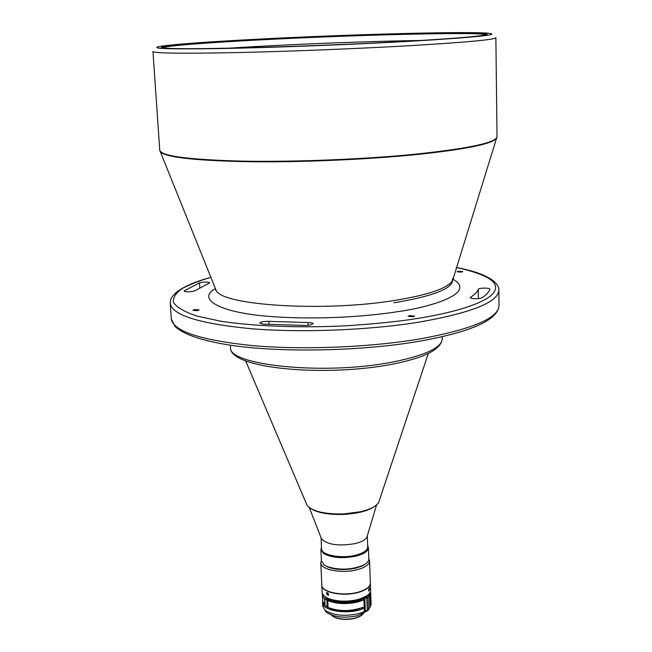 <?xml version="1.0" encoding="UTF-8"?>
<svg xmlns="http://www.w3.org/2000/svg" width="652" height="652" viewBox="0 0 652 652"><rect width="100%" height="100%" fill="white"/><g stroke="black" fill="none" stroke-linecap="round" stroke-linejoin="round"><path stroke-width="0.98" d="M486.107 34.735C479.269 31.679 350.01 35.021 256.366 40.09C205.502 42.779 165.885 45.844 162.454 47.735M227.996 48.207L256.692 46.496C309.415 43.57 373.433 41.206 420.809 40.465M407.533 41.239C446.017 39.022 470.785 37.123 481.836 35.534C517.672 30.196 364.387 33.488 256.049 39.397C190.865 42.796 145.347 46.83 166.765 48.191C186.505 50.057 317.63 46.447 407.533 41.239M410.295 41.272C351.884 44.589 271.599 47.653 219.17 48.582C166.309 49.34 147.018 48.55 161.28 46.202C176.505 44.124 207.483 41.85 254.207 39.373C342.382 34.662 461.29 31.247 487.142 33.113C503.279 34.507 477.663 37.229 410.295 41.272M412.545 45.526C359.659 48.607 288.673 51.459 235.894 52.608C181.802 53.66 154.157 53.293 152.967 51.508L159.74 150.245C161.207 156.056 188.575 159.683 241.843 161.117C293.791 162.136 363.449 159.357 415.324 154.198C469.098 148.477 496.335 142.641 497.028 136.692L495.862 37.743C495.121 39.617 467.345 42.209 412.545 45.526M470.54 297.222L470.214 297.638C471.363 298.714 474.46 299.007 479.505 298.502L481.844 297.825C486.384 294.916 489.049 292.055 489.856 289.219L489.864 289.154C490.125 287.679 478.421 287.817 478.234 289.276C477.386 291.9 474.827 294.549 470.54 297.222L470.557 298.045M305.707 325.438L309.749 325.136L313.204 323.718C312.927 322.993 311.208 322.601 308.029 322.553L268.885 321.371C263.758 321.289 260.71 321.86 259.749 323.074L263.147 324.125L305.707 325.438M184.369 290.719L184.166 291.036C184.964 291.851 187.54 292.031 191.9 291.591L195.184 290.67L209.708 282.764C207.621 281.745 204.223 281.762 199.504 282.829L184.369 290.719L184.402 291.33M197.181 310.654L199.121 309.92L194.777 309.57L192.829 310.303L197.181 310.654M461.477 272.12L462.773 271.639L458.364 271.281L457.06 271.762L461.477 272.12M413.083 316.758L414.672 316.09L409.684 315.601L408.087 316.269L413.083 316.758M367.272 535.96L366.905 537.175C365.462 539.856 361.599 541.983 355.316 543.564C338.918 546.352 327.671 544.827 321.558 539L321.102 537.818M367.304 535.854L367.704 546.955C367.516 550.378 363.531 553.116 355.764 555.178C341.338 558.976 321.118 555.113 321.55 548.805L321.061 537.713M367.704 546.987C367.541 550.427 363.563 553.173 355.764 555.243C341.306 559.049 321.053 555.162 321.55 548.837M367.655 545.52L368.404 547.639C368.209 551.16 364.118 553.988 356.122 556.107C342.52 558.756 331.681 557.884 323.596 553.491L320.906 549.546L321.485 547.37M366.465 563.206L363.05 565.577L356.253 568.031C345.503 570.329 335.976 569.987 327.679 566.995L324.093 564.909L321.412 560.899L320.906 549.546M368.804 558.683L369.562 560.875C369.366 564.583 365.169 567.542 356.962 569.766C341.729 573.866 320.36 569.661 320.817 562.831L321.395 560.581M369.562 560.875L370.352 583.092C370.165 586.922 365.984 589.987 357.826 592.269C342.65 596.49 321.363 592.097 321.803 585.04L320.817 562.831M370.36 583.214L370.36 583.336C370.173 587.175 366 590.239 357.834 592.529C342.667 596.751 321.379 592.358 321.819 585.292L321.811 585.162M328.551 594.437L326.693 592.415L326.391 593.434L328.192 595.48L328.551 594.437M370.36 583.336L370.613 590.239C370.629 592.741 368.657 595.023 364.704 597.093L358.095 599.514C347.149 601.992 337.304 601.666 328.559 598.544C324.452 596.8 322.308 594.681 322.121 592.187L321.819 585.292M367.932 595.023L364.215 597.558L357.793 599.905C347.149 602.318 337.581 602 329.089 598.968L325.177 596.735M369.635 588.837L369.391 587.835L368.527 590.182L368.845 591.193L369.635 588.837M361.893 607.811L357.54 609.441C347.011 611.821 337.728 611.397 329.716 608.186M328.078 607.305L327.548 606.963M367.068 595.683L357.198 600.59C346.644 602.945 337.345 602.529 329.317 599.359L327.785 600.557L328.086 607.493C339.073 611.592 350.743 611.535 363.115 607.33L363.156 608.593C348.95 615.04 321.949 610.981 322.593 602.676L322.61 602.049M328.51 599.653L328.486 598.943L326.09 597.33M324.965 602.521L324.386 598.789M369.969 592.692L369.619 593.907L365.617 597.933L357.834 601.046C346.636 603.548 336.791 603.108 328.29 599.734M363.93 599.913L364.37 611.649L365.332 611.511L367.28 610.296L366.823 597.697L365.617 597.933L363.93 599.913L358.192 601.926C346.66 604.494 336.522 604.045 327.785 600.557M369.464 608.12L367.989 610.541L357.972 615.643C344.329 618.455 333.791 617.314 326.367 612.22L324.696 609.922M364.37 611.649L358.641 613.687C344.036 616.686 332.764 615.472 324.826 610.036L322.748 606.164L322.593 602.676M363.343 613.719L359.871 616.36L355.421 618.006C347.883 619.767 341.053 619.555 334.924 617.362L331.249 615.015M362.259 614.828L359.578 616.629L355.234 618.243C347.883 619.954 341.216 619.742 335.234 617.607L332.414 616.026M368.404 547.639L368.812 558.992C368.836 561.193 367.084 563.222 363.563 565.088C351.591 569.938 339.447 570.427 327.133 566.555L324.101 564.917M328.551 594.559L327.932 592.855M328.486 598.943L327.451 599.318L322.96 594.575M361.901 607.982L363.156 608.593M328.054 606.776L327.247 607.077L326.945 600.142L327.451 599.318M322.471 596.107L322.667 601.902L325.087 605.186L324.818 599.155L322.406 595.895L322.349 593.361M322.504 600.679L323.49 604.021L327.247 607.077M369.423 596.001L369.847 607.672L369.635 595.252L368.038 597.403L366.823 597.697M369.635 595.252L369.619 593.907L370.686 593.108L370.475 591.454M326.945 600.142L323.498 597.534L322.227 594.559M369.847 607.672L368.462 609.098L368.038 597.403M370.695 592.611L371.102 604.73L370.686 593.108M370.067 607.338L371.102 604.73M367.28 610.296L368.462 609.098M452.993 277.915L451.942 281.322C446.49 288.763 427.158 295.169 393.963 300.548C323.848 311.958 223.424 305.511 216.285 290.784L214.956 287.475M159.862 150.873L160.881 152.397C168.118 157.662 197.939 160.775 250.344 161.745C301.224 162.356 366.261 159.569 415.3 154.695C463.156 149.675 490.084 144.418 496.058 138.933L496.954 137.336M171.289 318.804L174.923 326.326C183.497 334.549 202.299 340.89 231.313 345.348C282.455 352.838 361.746 351.167 419.293 341.265C471.241 331.941 497.818 320.067 499.033 305.641C498.405 318.217 472.081 329.301 420.059 338.91C369.88 347.41 302.487 350.075 251.965 345.568C200.099 340.099 173.204 331.175 171.289 318.804L170.237 303.367C172.112 315.152 199.039 323.604 251.036 328.714C301.697 332.911 369.293 330.238 419.627 322.031C471.812 312.773 498.218 302.153 498.845 290.164C499.204 287.719 497.574 284.753 493.947 281.265C486.62 275.429 474.045 270.816 456.237 267.45M230.531 347.247C228.127 368.845 326.399 377.353 393.017 364.052C424.851 357.744 441.265 349.309 442.268 338.747C441.771 347.573 425.601 355.275 393.751 361.836L389.488 362.61C321.762 375.356 226.88 364.916 230.531 347.247L230.409 345.218M379.334 500.451L378.673 502.431C376.318 506.302 370.271 509.408 360.515 511.747L343.522 513.947C324.525 514.257 312.365 511.38 307.051 505.308L306.228 503.385M452.569 279.284L452.692 280.262C451.999 288.86 432.382 296.375 393.841 302.805M452.887 279.195C477.606 292.838 431.42 307.051 397.964 311.623C372.227 315.764 323.001 320.262 271.452 316.579C218.868 312.854 196.717 298.893 215.168 288.746M456.229 267.467C492.602 275.511 503.784 285.209 489.791 296.554C475.634 306.742 444.778 314.077 417.899 318.396C399.92 321.346 376.652 323.775 348.103 325.674C308.983 327.809 259.83 327.076 221.272 321.314L196.855 316.049C184.304 311.811 176.48 307.222 173.367 302.275C172.943 297.353 176.048 292.683 182.682 288.274C190.677 284.133 200.074 280.482 210.889 277.32C194.41 281.827 182.625 287.067 175.527 293.033C169.805 298.844 170.775 299.635 170.237 303.367M478.234 289.276L478.381 298.64M308.029 322.553L308.16 325.332M269.048 324.484L268.885 321.371M199.805 287.613L199.504 282.829M322.667 601.902L324.989 603.059M364.867 598.886L365.332 611.511M370.638 606.05L370.189 593.532M215.665 289.235L215.445 289.79L216.285 290.784L159.74 150.245M428.331 353.474L378.673 502.431C373.694 509.293 361.982 513.295 343.539 514.428C324.818 514.86 312.658 511.82 307.051 505.308L245.6 360.809M321.558 539L309.407 507.818M329.089 598.968L328.559 598.544M326.367 612.22L324.826 610.036M452.431 279.724L452.692 280.262L497.028 136.692M499.033 305.641L498.845 290.164M442.268 338.747L442.219 336.709M366.905 537.175L376.522 505.121M363.05 565.577L363.563 565.088M327.679 566.995L327.133 566.555M364.215 597.558L364.704 597.093M367.989 610.541L369.35 608.251"/></g></svg>
